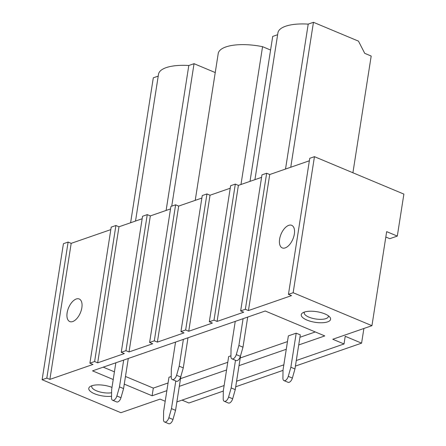 <?xml version="1.0" encoding="UTF-8"?>
<svg xmlns="http://www.w3.org/2000/svg" width="446" height="446" viewBox="0 0 446 446"><rect width="100%" height="100%" fill="white"/><g stroke="black" fill="none" stroke-linecap="round" stroke-linejoin="round"><path stroke-width="0.67" d="M182.029 400.123L188.909 403.006L223.323 391.075M165.204 401.266L160.081 399.12L120.905 412.701L42.119 379.73L46.819 378.102L49.885 379.384L84.361 367.437L92.98 364.449L89.908 363.161L94.613 361.533L97.68 362.821L124.317 353.583L121.251 352.301L125.95 350.673L129.022 351.955L152.683 343.755L149.611 342.467L154.31 340.839L157.382 342.121L184.02 332.889L180.953 331.607L185.653 329.973L188.725 331.261L212.385 323.06L209.313 321.772L214.013 320.144L217.085 321.427L243.722 312.194L240.656 310.912L245.356 309.279L248.428 310.567L291.517 295.626L288.45 294.343L293.15 292.715L371.942 325.686L386.665 231.636L397.308 236.085L403.881 194.099L314.452 156.674L293.15 292.715M363.891 328.473L361.594 343.147L295.408 366.088M235.705 386.782L283.026 370.381M296.283 360.524L344.022 343.972L345.221 336.295L361.594 343.147M176.878 401.913L224.132 385.534M236.581 381.218L283.834 364.834M344.022 343.972L332.766 339.261L371.942 325.686M113.223 379.513L92.545 370.86L265.231 311.001L324.783 335.922L298.72 344.959M124.272 384.134L152.103 395.78L166.865 390.663M179.314 386.348L226.568 369.968M239.017 365.653L286.271 349.274M306.999 320.089A14.846 5.369 8.9 0 1 302.734 312.819A14.846 5.369 8.9 0 1 324.861 313.895A14.846 5.369 8.9 0 1 329.772 317.05A14.846 5.369 8.9 0 1 324.582 322.553A14.846 5.369 8.9 0 1 306.999 320.089M111.55 396.271A14.846 5.369 8.9 0 1 94.513 393.746A14.846 5.369 8.9 0 1 90.248 386.476A14.846 5.369 8.9 0 1 111.991 387.396M125.477 376.457L153.301 388.104L168.07 382.986M180.513 378.671L227.772 362.291M240.216 357.976L287.475 341.597M299.918 337.282L315.294 331.952M153.301 388.104L152.103 395.78M103.238 367.153L114.427 371.836M89.908 363.161L111.21 227.125L115.915 225.498L94.613 361.533M121.251 352.301L142.553 216.265L147.252 214.632L125.95 350.673M149.611 342.467L170.913 206.431L175.618 204.803L154.31 340.839M230.231 188.218L210.027 195.225L206.955 193.938L202.255 195.565L180.953 331.607M206.955 193.938L185.653 329.973M209.313 321.772L230.615 185.737L235.321 184.109L214.013 320.144M240.656 310.912L261.958 174.871L266.658 173.243L245.356 309.279M42.119 379.73L63.421 243.694L68.121 242.061L46.819 378.102M110.825 229.612L71.187 243.349L68.121 242.061M142.162 218.746L118.982 226.78L115.915 225.498M170.528 208.918L150.324 215.92L147.252 214.632M201.865 198.052L178.684 206.085L175.618 204.803M261.568 177.357L238.387 185.391L235.321 184.109M309.362 160.789L269.73 174.525L266.658 173.243M288.45 294.343L309.753 158.308L314.452 156.674M71.187 243.349L49.885 379.384M76.255 298.998A12.243 6.417 112.7 0 1 79.215 298.982A12.243 6.417 112.7 0 1 81.295 310.238A12.243 6.417 112.7 0 1 72.726 321.549A12.243 6.417 112.7 0 1 69.766 321.566A12.243 6.417 112.7 0 1 67.686 310.316A12.243 6.417 112.7 0 1 76.255 298.998M118.982 226.78L97.68 362.821M254.928 179.66L277.919 32.853A38.027 13.754 8.9 0 1 308.214 24.117L313.454 22.3L358.473 41.138L364.739 53.347L371.189 56.045L352.909 172.769M150.324 215.92L129.022 351.955M178.684 206.085L157.382 342.121M210.027 195.225L188.725 331.261M238.387 185.391L217.085 321.427M269.73 174.525L248.428 310.567M288.74 225.341A12.243 6.417 112.7 0 1 291.701 225.325A12.243 6.417 112.7 0 1 293.78 236.581A12.243 6.417 112.7 0 1 285.211 247.898A12.243 6.417 112.7 0 1 282.251 247.915A12.243 6.417 112.7 0 1 280.172 236.659A12.243 6.417 112.7 0 1 288.74 225.341M277.629 34.716L272.712 36.421L250.011 181.36M313.454 22.3L290.753 167.239M308.214 24.117L285.518 169.056M130.611 222.749L153.307 77.81L158.224 76.11M135.523 221.049L158.514 74.242A38.027 13.754 8.9 0 1 188.809 65.506L194.049 63.689L171.738 206.147M215.24 72.559L194.049 63.689M166.113 210.445L188.809 65.506M240.979 184.493L262.56 46.679A38.027 13.754 8.9 0 0 218.217 53.548L195.225 200.354M270.577 50.036L262.56 46.679M91.976 385.701A12.243 4.427 -171.1 0 0 91.725 386.353A12.243 4.427 -171.1 0 0 96.459 390.802A12.243 4.427 -171.1 0 0 111.6 392.736M385.823 237.032L389.787 238.694L397.308 236.085M328.362 315.79A12.243 4.427 8.9 0 1 328.401 316.487A12.243 4.427 8.9 0 1 321.36 319.347A12.243 4.427 8.9 0 1 308.939 317.145A12.243 4.427 8.9 0 1 304.211 312.702A12.243 4.427 8.9 0 1 304.462 312.044M123.681 360.067L119.483 386.877L116.885 395.998A4.56 2.386 112.7 0 1 112.582 400.235A4.56 2.386 112.7 0 1 111.522 397.854L111.645 389.592L115.843 362.788M119.483 386.877L123.575 388.589L120.977 397.709A4.56 2.386 112.7 0 1 116.679 401.946L112.582 400.235M128.292 358.473L123.575 388.589M183.384 339.373L179.186 366.177L176.583 375.303A4.56 2.386 112.7 0 1 172.284 379.54A4.56 2.386 112.7 0 1 171.225 377.16L171.348 368.898L175.546 342.088M179.186 366.177L183.278 367.894L180.68 377.015A4.56 2.386 112.7 0 1 176.382 381.252L172.284 379.54M187.995 337.778L183.278 367.894M243.087 318.678L238.889 345.483L236.285 354.609A4.56 2.386 112.7 0 1 231.987 358.846A4.56 2.386 112.7 0 1 230.928 356.465L231.05 348.203L235.248 321.393M238.889 345.483L242.981 347.2L240.383 356.321A4.56 2.386 112.7 0 1 236.085 360.558L231.987 358.846M247.697 317.078L242.981 347.2M175.791 381.007L171.465 408.625L168.861 417.746A4.56 2.386 112.7 0 1 164.563 421.988A4.56 2.386 112.7 0 1 163.504 419.608L163.626 411.34L168.962 377.271L171.236 376.485M171.465 408.625L175.557 410.342L172.959 419.463A4.56 2.386 112.7 0 1 168.66 423.7L164.563 421.988M180.892 376.268L175.557 410.342M235.494 360.312L231.167 387.931L228.564 397.052A4.56 2.386 112.7 0 1 224.266 401.294A4.56 2.386 112.7 0 1 223.206 398.914L223.329 390.646L228.664 356.577L230.939 355.791M231.167 387.931L235.259 389.642L232.661 398.769A4.56 2.386 112.7 0 1 228.363 403.006L224.266 401.294M240.595 355.573L235.259 389.642M296.205 333.168L290.87 367.236L288.267 376.357A4.56 2.386 112.7 0 1 283.968 380.6A4.56 2.386 112.7 0 1 282.909 378.214L283.032 369.951L288.367 335.883L296.205 333.168L300.297 334.879L294.962 368.948L292.364 378.069A4.56 2.386 112.7 0 1 288.06 382.311L283.968 380.6M290.87 367.236L294.962 368.948M116.885 395.998L120.977 397.709M176.583 375.303L180.68 377.015M236.285 354.609L240.383 356.321M168.861 417.746L172.959 419.463M228.564 397.052L232.661 398.769M288.267 376.357L292.364 378.069"/></g></svg>
